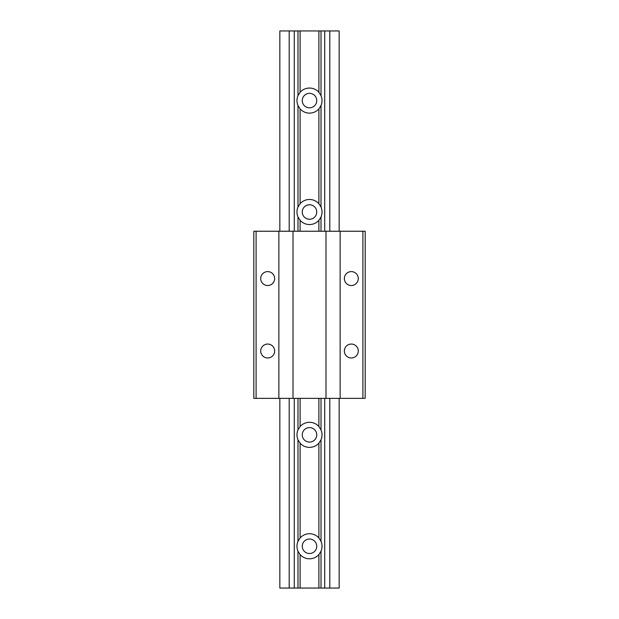 <?xml version="1.0" encoding="UTF-8"?>
<svg xmlns="http://www.w3.org/2000/svg" width="619" height="619" viewBox="0 0 619 619"><rect width="100%" height="100%" fill="white"/><g stroke="black" fill="none" stroke-linecap="round" stroke-linejoin="round"><path stroke-width="0.93" d="M318.893 398.35L318.893 426.545A12.535 12.535 0 0 0 300.107 426.545L297.987 429.896C296.633 433.199 296.633 436.496 297.987 439.8L300.107 443.15A12.535 12.535 0 0 0 318.893 443.15L318.893 537.965A12.535 12.535 0 0 0 300.107 537.965L297.987 541.316C296.633 544.619 296.633 547.916 297.987 551.22L300.107 554.57A12.535 12.535 0 0 0 318.893 554.57L318.893 588.05L279.842 588.05L279.842 398.35M309.5 427.605A7.242 7.242 0 0 0 302.258 434.848A7.242 7.242 0 0 0 309.5 442.09A7.242 7.242 0 0 0 316.742 434.848A7.242 7.242 0 0 0 309.5 427.605M339.158 231.235L339.158 30.95L318.893 30.95L318.893 92.285A12.535 12.535 0 0 0 300.107 92.285L297.987 95.636C296.633 98.939 296.633 102.236 297.987 105.54L300.107 108.89A12.535 12.535 0 0 0 318.893 108.89L318.893 203.705A12.535 12.535 0 0 0 300.107 203.705L297.987 207.056C296.633 210.359 296.633 213.656 297.987 216.959L300.107 220.31A12.535 12.535 0 0 0 318.893 220.31L318.893 231.235M309.5 204.765A7.242 7.242 0 0 0 302.258 212.008A7.242 7.242 0 0 0 309.5 219.25A7.242 7.242 0 0 0 316.742 212.008A7.242 7.242 0 0 0 309.5 204.765M309.5 93.345A7.242 7.242 0 0 0 302.258 100.588A7.242 7.242 0 0 0 309.5 107.83A7.242 7.242 0 0 0 316.742 100.588A7.242 7.242 0 0 0 309.5 93.345M309.5 539.025A7.242 7.242 0 0 0 302.258 546.268A7.242 7.242 0 0 0 309.5 553.51A7.242 7.242 0 0 0 316.742 546.268A7.242 7.242 0 0 0 309.5 539.025M339.158 398.35L339.158 588.05L318.893 588.05M300.107 398.35L300.107 426.545M300.107 220.31L300.107 231.235M300.107 108.89L300.107 203.705M318.893 30.95L300.107 30.95L300.107 92.285M321.013 398.35L321.013 429.896L318.893 426.545M318.893 220.31L321.013 216.959L321.013 231.235M318.893 108.89L321.013 105.54L321.013 207.056L318.893 203.705M321.013 30.95L321.013 95.636L318.893 92.285M297.987 439.8L297.987 541.316M300.107 443.15L300.107 537.965M297.987 398.35L297.987 429.896M297.987 216.959L297.987 231.235M297.987 105.54L297.987 207.056M297.987 551.22L297.987 588.05M300.107 554.57L300.107 588.05M318.893 443.15L321.013 439.8L321.013 541.316L318.893 537.965M300.107 30.95L279.842 30.95L279.842 231.235M289.197 30.95L289.197 231.235M289.197 398.35L289.197 588.05M294.288 30.95L294.288 231.235M294.288 398.35L294.288 588.05M297.987 30.95L297.987 95.636M318.893 554.57L321.013 551.22L321.013 588.05M321.013 439.8C322.367 436.496 322.367 433.199 321.013 429.896M321.013 551.22C322.367 547.916 322.367 544.619 321.013 541.316M324.712 30.95L324.712 231.235M324.712 398.35L324.712 588.05M321.013 105.54C322.367 102.236 322.367 98.939 321.013 95.636M321.013 216.959C322.367 213.656 322.367 210.359 321.013 207.056M329.803 30.95L329.803 231.235M329.803 398.35L329.803 588.05M267.687 344.056A6.964 6.964 0 0 0 260.723 351.019A6.964 6.964 0 0 0 267.687 357.983A6.964 6.964 0 0 0 274.65 351.019A6.964 6.964 0 0 0 267.687 344.056M267.687 271.602A6.964 6.964 0 0 0 260.723 278.565A6.964 6.964 0 0 0 267.687 285.529A6.964 6.964 0 0 0 274.65 278.565A6.964 6.964 0 0 0 267.687 271.602M351.313 271.602A6.964 6.964 0 0 0 344.35 278.565A6.964 6.964 0 0 0 351.313 285.529A6.964 6.964 0 0 0 358.277 278.565A6.964 6.964 0 0 0 351.313 271.602M351.313 344.056A6.964 6.964 0 0 0 344.35 351.019A6.964 6.964 0 0 0 351.313 357.983A6.964 6.964 0 0 0 358.277 351.019A6.964 6.964 0 0 0 351.313 344.056M256.104 231.235L256.104 398.35L253.821 398.35L253.821 231.235L365.179 231.235L365.179 398.35L362.896 398.35L362.896 231.235M256.104 398.35L278.867 398.35L278.867 231.235L278.867 398.35L293.011 398.35L293.011 231.235L293.011 398.35L340.133 398.35L340.133 231.235L340.133 398.35L362.896 398.35M325.989 231.235L325.989 398.35L325.989 231.235"/></g></svg>
